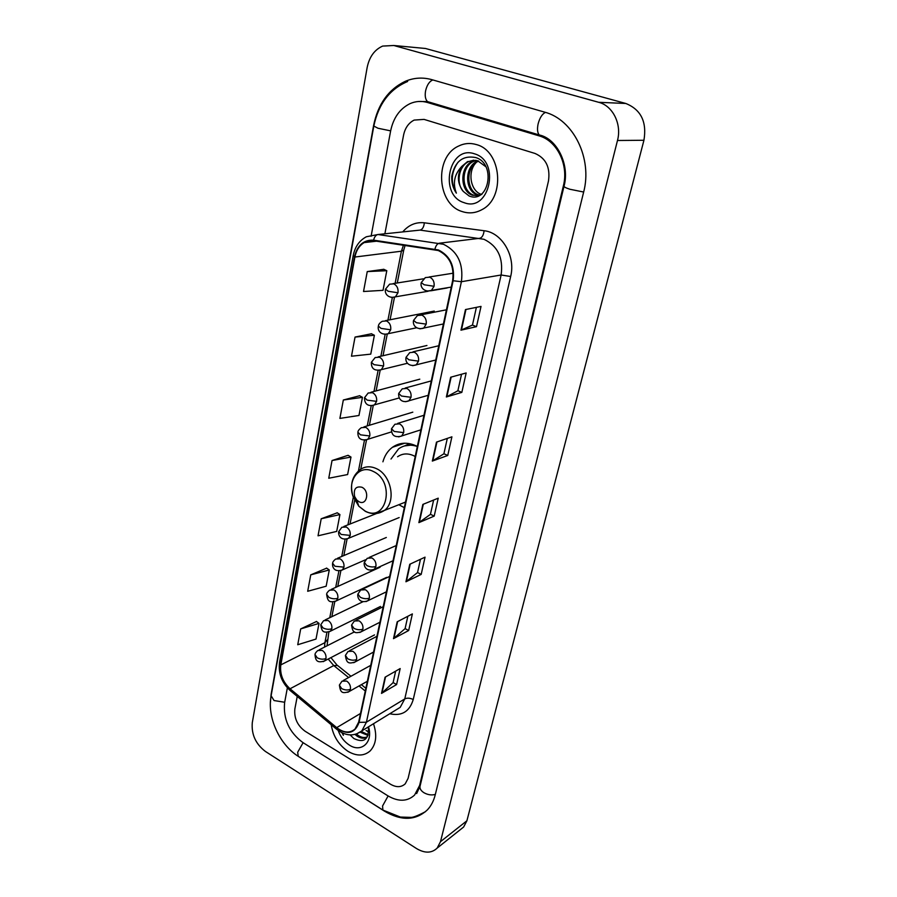 <?xml version="1.0" encoding="UTF-8"?>
<svg xmlns="http://www.w3.org/2000/svg" width="897" height="897" viewBox="0 0 897 897"><rect width="100%" height="100%" fill="white"/><g stroke="black" fill="none" stroke-linecap="round" stroke-linejoin="round"><path stroke-width="1.35" d="M391.002 459.029L398.604 448.836C404.143 444.957 410.389 444.172 417.329 446.504L415.535 445.596C407.047 441.963 399.344 442.524 392.46 447.278C387.852 450.709 384.667 455.553 382.907 461.809M398.84 504.719L404.312 507.657M476.374 144.574C470.23 142.746 464.265 143.251 458.479 146.11C433.957 157.087 436.962 204.415 462.213 211.569C468.985 213.8 475.578 213.15 481.981 209.618C505.493 198.013 501.703 150.875 476.374 144.574C470.23 142.746 464.265 143.251 458.479 146.11C433.957 157.087 436.962 204.415 462.213 211.569C468.985 213.8 475.578 213.15 481.981 209.618C505.493 198.013 501.703 150.875 476.374 144.574M331.195 724.72C333.202 736.246 338.853 745.149 348.126 751.417C356.703 756.35 364.036 756.193 370.147 750.935C376.179 744.375 377.289 735.305 373.5 723.744C377.289 735.305 376.179 744.375 370.147 750.935C364.036 756.193 356.703 756.35 348.126 751.417C338.853 745.149 333.202 736.246 331.195 724.72M438.308 250.532C449.632 256.194 454.42 266.207 452.649 280.559L358.665 722.107L354.988 729.104C349.729 733.41 343.629 732.916 336.7 727.635L290.045 688.773C282.847 682.023 279.763 674.062 280.806 664.89L354.909 257.035C356.232 250.386 359.327 245.565 364.182 242.582L373.567 240.755L438.308 250.532M438.42 249.96L373.601 240.172C363.666 239.701 357.298 245.262 354.472 256.867L280.436 664.666C279.371 674.073 282.533 682.236 289.91 689.143L336.554 728.005C347.509 735.349 355.01 733.466 359.069 722.354L453.131 280.739C454.947 266.017 450.047 255.757 438.42 249.96M395.655 671.135L393.11 682.639L381.517 693.403L396.597 684.557L400.174 668.557L385.071 677.201L381.517 693.403M393.121 682.561L396.597 684.557M407.832 616.273L405.085 628.651L393.491 638.653L408.662 630.524L412.373 613.918L397.18 621.823L393.491 638.653M405.096 628.584L408.662 630.524M420.48 559.291L417.52 572.6L405.937 581.772L421.186 574.416L425.043 557.16L409.761 564.269L405.937 581.772M417.542 572.533L421.186 574.416M476.509 326.676L472.461 325.084L460.968 330.163L476.509 326.676L481.027 306.415L465.476 309.566L460.968 330.163M461.551 374.228L457.874 390.767L446.358 396.979L461.832 392.393L466.171 372.961L450.675 377.222L446.358 396.979M457.885 390.711L461.832 392.393M447.311 438.409L443.892 453.792L432.332 461.08L447.749 455.485L451.909 436.828L436.48 442.12L432.332 461.08M443.903 453.736L447.749 455.485M433.632 500.044L430.448 514.362L418.877 522.626L434.204 516.111L438.218 498.183L422.857 504.417L418.877 522.626M430.459 514.295L434.204 516.111M390.509 784.236C396.328 787.577 401.228 787.443 405.22 783.843L408.101 778.361L548.459 181.071C550.422 167.459 545.948 158.264 535.049 153.465L424.068 119.391L414.156 120.086C408.64 122.9 405.108 127.901 403.583 135.099L384.88 233.803L403.583 135.099C405.108 127.901 408.64 122.9 414.156 120.086L424.068 119.391L535.049 153.465C545.948 158.264 550.422 167.459 548.459 181.071L408.101 778.361L405.22 783.843C401.228 787.443 396.328 787.577 390.509 784.236L305.047 731.201L390.509 784.236M297.243 696.42L294.855 708.966C293.992 718.082 297.378 725.494 305.047 731.201C297.378 725.494 293.992 718.082 294.855 708.966L297.243 696.42M326.665 568.149L310.754 574.854L307.693 591.28L326.16 586.212L329.277 569.976L326.542 568.059M316.473 621.509L300.686 628.909L297.737 644.741L316.013 639.068L319.018 623.404L316.349 621.408M359.63 395.745L343.327 400.006L339.896 418.406L358.968 415.49L362.455 397.337L359.484 395.667M371.47 333.762L355.044 337.07L351.478 356.21L370.764 354.136L374.385 335.265L371.336 333.695M383.793 269.313L367.243 271.578L363.532 291.503L383.019 290.336L386.798 270.703L383.647 269.246M337.25 512.815L321.204 518.769L318.031 535.812L336.7 531.405L339.929 514.575L337.115 512.725M332.047 460.531L328.75 478.236L347.621 474.547L350.985 457.066L348.092 455.306L332.047 460.531L350.985 457.066M472.45 325.129L476.385 307.357M343.327 400.006L362.455 397.337M355.044 337.07L374.385 335.265M367.243 271.578L386.798 270.703M321.204 518.769L339.929 514.575M310.754 574.854L329.277 569.976M300.686 628.909L319.018 623.404M287.365 687.82L284.607 702.687C283.082 718.99 289.159 732.277 302.838 742.525L387.863 795.807C398.414 801.929 407.316 801.683 414.571 795.067L419.628 785.424L563.394 185.802C568.866 164.846 557.059 140.694 539.075 135.862L427.364 102.46C421.444 100.767 415.659 101.159 410.007 103.648C399.827 108.705 393.368 117.821 390.621 130.984L371.1 236.27M416.5 848.54C424.83 853.462 431.726 853.305 437.187 848.069L440.483 841.689L617.484 140.493C621.935 124.223 612.864 105.812 598.714 102.303L393.749 45.489L382.649 46.083C374.475 49.727 369.306 56.915 367.131 67.634L252.292 722.657C251.306 734.385 255.667 743.983 265.4 751.439L416.5 848.54M460.542 829.49L463.614 827.034L466.9 820.777L643.934 140.268C646.995 121.857 640.951 109.602 625.814 103.48L425.481 48.483L419.516 47.911M299.99 757.449L384.365 811.09C401.34 821.091 415.681 820.677 427.409 809.845C431.098 805.91 433.7 800.943 435.202 794.966L583.611 192.216C592.67 158.59 573.475 119.492 544.524 112.103L431.805 79.642C422.734 77.131 413.876 77.691 405.209 81.347C388.468 89.397 377.929 104.142 373.578 125.58L271.096 694.401L270.356 703.125M426.68 101.843L425.481 101.978M481.801 194.503C470.51 191.521 467.023 171.764 476.217 162.503M479.424 195.445L477.35 194.929C464.881 191.319 464.041 166.909 477.137 161.281L478.056 160.877M479.85 195.221L478.538 194.84C466.07 191.24 465.229 166.864 478.325 161.247L478.65 161.09M479.256 195.535L472.607 195.266C460.094 191.633 459.23 167.089 472.371 161.438L475.668 160.294M477.753 195.838L473.795 195.176C461.293 191.554 460.441 167.044 473.571 161.393L476.262 160.395M463.312 191.453L469.053 195.927C488.686 204.482 496.669 163.59 475.679 157.547C462.863 155.159 454.891 161.415 451.763 176.328C451.483 182.663 453.007 188.269 456.36 193.147C452.537 183.111 454.398 174.153 461.933 166.27C456.82 175.061 457.279 183.459 463.312 191.453C455.799 183.257 458.692 166.046 468.761 161.55L473.863 160.137M461.933 166.27L467.55 161.583L477.585 160.72L485.759 166.651M474.423 153.802C448.702 144.709 438.51 195.355 464.097 202.655C489.504 212.824 500.963 161.045 474.423 153.802M456.36 193.147C450.462 182.652 451.023 172.336 458.042 162.2M359.002 501.737C366.963 506.11 370.035 490.85 361.861 487.228C355.806 485.972 353.384 489.044 354.607 496.445L356.692 499.965L359.002 501.737M415.199 456.517L413.416 455.586C407.597 453.063 402.316 453.456 397.584 456.752M413.607 444.789L404.513 445.932M404.749 445.843L409.682 443.679M368.701 731.974L366.043 730.539L368.712 731.817M367.983 735.428L360.202 732.232M368.219 734.721L361.222 731.447M367.434 736.684C364.552 738.893 361.132 738.724 357.174 736.19L355.055 734.43M367.176 736.886C364.429 738.063 361.48 737.603 358.307 735.484L356.479 734.015M341.959 732.759L343.36 735.293L342.676 733.107M350.144 734.923L353.81 738.511C363.958 743.265 368.824 739.599 368.409 727.512M338.203 730.483C340.479 736.886 344.235 741.774 349.46 745.149C360.975 752.83 372.793 742.738 368.858 728.084L368.51 726.794M343.36 735.293L342.138 732.849M402.719 231.931C408.628 224.956 415.838 221.918 424.348 222.804L484.088 230.731C501.972 232.446 515.876 256.25 510.662 276.5L413.237 699.537C410.064 697.967 407.249 697.754 404.771 698.909L501.12 274.998C503.441 257.865 497.712 245.957 483.954 239.275L420.065 230.103L411.499 231.011M413.237 699.537C409.548 711.646 401.721 716.378 389.758 713.754M395.465 710.256L400.219 707.341L404.771 698.909L366.413 722.22L361.85 730.887L356.288 734.071M354.472 256.867L353.216 255.522C354.977 246.776 359.361 240.519 366.368 236.763L377.962 234.521L443.488 244.276C457.661 251.317 463.626 263.785 461.394 281.714L453.131 280.739M434.955 249.086C435.83 245.632 437.265 243.681 439.261 243.222L479.839 238.277C482.16 237.57 483.573 235.059 484.088 230.731M280.436 664.666L279.539 662.356L353.194 255.611M289.91 689.143L290.516 690.813M424.348 222.804C423.889 227.008 422.465 229.441 420.065 230.103L377.962 234.521C375.899 234.947 374.441 236.83 373.601 240.172M336.554 728.005L337.048 729.597M359.069 722.354L366.413 722.22L461.394 281.714L501.12 274.998L510.662 276.5M280.806 664.89L324.893 642.678L324.568 647.073M328.201 659.071L333.751 665.552L348.608 677.549M290.045 688.773L333.751 665.552L337.631 665.518L350.951 676.26M336.7 727.635L360.504 713.474M359.035 685.97L365.281 691.015M403.471 245.105L401.408 251.205L395.129 283.306M354.909 257.035L401.408 251.205L403.717 250.173L397.281 282.959M392.337 297.636L387.93 320.173M385.138 334.458L380.877 356.221M378.097 370.45L373.993 391.451M371.212 405.691L367.265 425.907M364.474 440.169L358.464 470.914M353.328 497.185L347.924 524.857M345.11 539.254L341.746 556.454M338.92 570.896L335.702 587.389M332.865 601.887L329.771 617.697M326.934 632.25L324.893 642.678L327.304 639.841M419.348 522.368L423.317 504.226M432.814 460.845L436.94 441.963M446.829 396.788L451.146 377.099M461.45 330.006L465.947 309.465M406.408 581.48L410.221 564.056M393.974 638.339L397.629 621.587M381.987 693.056L385.519 676.932M432.859 79.945C429.371 81.358 426.95 85.013 425.57 90.9C424.752 95.844 425.38 99.399 427.465 101.585L430.515 102.493M545.466 112.383C542.169 113.975 539.714 117.843 538.099 123.977C537.056 129.112 537.426 132.778 539.232 134.954L541.923 135.783M435.337 794.417C431.58 795.437 427.779 794.865 423.911 792.701C420.85 790.683 419.572 788.519 420.054 786.187L416.657 793.565M383.613 810.529L382.862 810.047L382.571 805.966L388.109 795.964M299.082 756.866L298.23 756.328L297.681 752.235L303.119 742.705M373.802 126.129L271.118 695.758L274.056 700.546L284.685 702.261M407.642 81.481C389.791 89.027 378.512 103.884 373.814 126.051L377.985 128.249L390.644 130.861M583.655 192.036L569.898 189.256C565.895 187.944 563.944 186.912 564.045 186.161C569.943 164.689 556.925 138.508 539.232 134.954L427.465 101.585L418.237 101.496M466.9 820.777L440.483 841.689M425.481 48.483L393.749 45.489M625.814 103.48L598.714 102.303M643.934 140.268L617.484 140.493M420.357 784.909L419.628 785.424M430.807 102.583L427.364 102.46M542.113 135.851L539.075 135.862M564.135 185.757L563.394 185.802M365.09 511.032C386.854 523.186 395.667 481.229 373.029 471.34C359.349 464.13 346.847 480.467 353.138 496.635L358.789 506.2L365.09 511.032M375.563 513.577L384.387 510.438C396.496 501.905 391.316 474.917 376.247 468.559C370.293 465.902 364.922 466.272 360.134 469.658C352.005 476.105 349.673 485.098 353.138 496.635L354.607 496.445M355.627 498.586L357.298 501.759M434.058 286.289C434.574 281.961 433.128 278.922 429.708 277.173L425.324 277.588L421.254 282.566L424.18 284.764L434.058 286.289L431.334 290.538C424.348 292.489 419.987 287.343 421.231 282.645M427.264 291.099L451.269 287.085M426.198 324.142C426.703 319.904 425.279 316.899 421.915 315.116L417.441 315.531L413.562 320.375L416.421 322.718L426.198 324.142L423.676 328.167C416.578 330.13 412.407 325.308 413.539 320.464M419.874 328.84L443.41 323.963M418.529 361.143C419.011 356.984 417.598 354.012 414.291 352.196L409.761 352.611L406.049 357.309L408.841 359.787L418.529 361.143L416.174 364.944C409.01 367.008 404.951 362.253 406.027 357.421M412.654 365.696L435.74 360.022M411.017 397.293C411.499 393.234 410.097 390.273 406.834 388.435L402.248 388.827L398.705 393.424L401.441 396.026L411.017 397.293L408.83 400.903C402.091 403.224 398.302 399.356 398.672 393.536M405.59 401.71L428.228 395.308M403.684 432.634C404.155 428.654 402.775 425.727 399.546 423.855L394.927 424.247L391.518 428.721L394.198 431.446L403.684 432.634L401.643 436.054C394.736 437.814 391.361 435.415 391.496 428.844M398.672 436.906L420.884 429.831M375.921 566.444C376.336 562.767 375.013 559.941 371.975 557.968L367.265 558.259L364.339 562.385L366.783 565.536C370.147 567.061 373.197 567.364 375.921 566.444L374.352 569.225C365.045 572.611 363.61 564.415 364.305 562.531M372.277 570.088L393.009 560.76M369.34 598.12C369.743 594.52 368.443 591.717 365.438 589.721L360.729 589.979L357.903 594.038L360.291 597.279C363.61 598.826 366.626 599.106 369.34 598.12L367.871 600.766C358.609 604.23 357.264 596.225 357.869 594.184M365.987 601.618L386.394 591.818M362.904 629.133C363.296 625.601 362.018 622.821 359.047 620.814L354.337 621.027L351.59 625.018L353.945 628.349C357.219 629.918 360.213 630.176 362.904 629.133L361.525 631.645C354.494 633.988 352.656 632.508 351.568 625.175M359.809 632.475L379.924 622.238M356.602 659.497C356.984 656.032 355.717 653.285 352.79 651.256L348.081 651.435L345.423 655.359L347.722 658.779C350.962 660.371 353.923 660.607 356.602 659.497L355.302 661.896C348.171 664.262 346.545 662.861 345.39 655.516M353.732 662.704L373.578 652.041M350.435 689.244C350.805 685.846 349.55 683.122 346.657 681.07L341.959 681.215L339.38 685.084L341.634 688.582C344.829 690.185 347.756 690.41 350.435 689.244L349.202 691.531C342.049 693.908 340.468 692.675 339.38 685.084M347.778 692.305L367.366 681.26M397.988 292.77C398.447 288.531 397.035 285.549 393.749 283.833L389.601 284.181L385.508 289.148L388.244 291.29L397.988 292.77L395.319 296.963C388.289 298.723 384.365 293.622 385.486 289.238M391.619 297.49L428.082 291.278M390.7 329.793C391.148 325.645 389.758 322.696 386.506 320.935L382.29 321.283C379.79 322.83 378.489 324.445 378.377 326.127L381.046 328.392L390.7 329.793L388.21 333.762C381.09 335.579 377.323 330.69 378.355 326.228M384.757 334.39L416.701 327.753M383.568 365.976C384.006 361.917 382.627 358.991 379.431 357.208L375.148 357.555L371.403 362.276L374.015 364.664L383.568 365.976L381.259 369.755C374.486 371.156 371.201 368.701 371.38 362.377M378.041 370.439L407.574 363.251M376.605 401.363C377.032 397.393 375.664 394.489 372.513 392.673L368.185 393.009L364.586 397.618L367.142 400.129L376.605 401.363L374.441 404.951C367.591 407.036 364.328 403.325 364.563 397.741M371.47 405.691L399.3 397.932M369.788 435.976C370.203 432.085 368.858 429.215 365.752 427.364L361.368 427.678C359.08 429.349 357.925 430.852 357.914 432.197L360.415 434.821L369.788 435.976L367.77 439.384C360.986 440.954 357.701 438.599 357.892 432.32M365.023 440.158L391.597 431.861M350.211 535.397C350.592 531.719 349.292 528.927 346.309 527.01L341.858 527.268L338.763 531.517L341.107 534.444L350.211 535.397L348.552 538.323C339.346 541.384 338.124 533.435 338.73 531.663M346.433 539.131L399.165 517.569M343.966 567.139C344.336 563.54 343.046 560.771 340.098 558.831L335.635 559.055C333.606 560.748 332.608 562.15 332.641 563.238L334.94 566.254L343.966 567.139L342.407 569.931C333.045 573.026 332.125 565.211 332.619 563.383M340.456 570.727L365.606 559.739M337.844 598.232C338.203 594.689 336.936 591.953 334.02 589.991L329.558 590.181C327.562 591.908 326.586 593.287 326.654 594.296L328.907 597.402C332.125 598.927 335.108 599.196 337.844 598.232L336.375 600.878C329.289 603.019 327.685 601.394 326.631 594.453M334.592 601.663L386.607 577.388M331.845 628.674C332.204 625.209 330.948 622.484 328.078 620.5L323.604 620.668L320.79 624.716L322.998 627.911C326.183 629.447 329.132 629.705 331.845 628.674L330.466 631.196C323.268 633.372 321.877 631.824 320.756 624.873M327.046 645.818L328.851 631.97L380.507 606.428M325.97 658.499C326.317 655.09 325.073 652.388 322.247 650.403L317.773 650.527C315.879 652.265 314.959 653.599 315.038 654.518L317.202 657.793C320.352 659.351 323.268 659.587 325.97 658.499L324.68 660.91C317.471 663.231 315.486 660.921 315.015 654.687M323.189 661.65L374.52 634.908M404.682 443.208L392.46 447.278M395.285 710.368L361.85 730.887C353.945 736.717 345.547 736.168 336.644 729.261L290.067 690.443C281.781 682.718 278.261 673.412 279.505 662.535M364.182 242.582L376.583 241.192M405.119 245.341L403.717 250.173M394.456 297.389L390.072 319.758M387.224 334.256L383.019 355.717M380.16 370.293L376.123 390.879M373.253 405.534L369.385 425.268M366.492 440.012L360.762 469.209M354.674 500.246L350.021 524.027M347.072 539.041L343.831 555.568M340.871 570.66L337.777 586.447M334.794 601.629L331.845 616.699M330.926 657.647L336.902 664.924M361.368 684.646L365.864 688.279M425.582 811.617C417.767 815.743 412.743 817.66 410.523 817.358L400.354 817.055L382.862 810.047L298.23 756.328C279.55 744.499 267.059 717.522 271.073 696.016M564.022 186.24L558.831 207.902M558.809 207.981L420.054 786.187M463.614 827.034L437.187 848.069M478.325 161.247L477.137 161.281M473.571 161.393L472.371 161.438M468.761 161.55L467.55 161.583M405.5 502.073L384.387 510.438C378.388 514.351 372.02 514.631 365.303 511.301L358.789 506.2L356.692 499.965M453.22 273.193L429.136 276.994M446.426 309.801L420.962 314.836M438.779 345.749L412.99 351.837M431.3 380.9L405.22 388.02M423.978 415.266L397.651 423.395M396.25 545.544L369.16 557.429M389.679 576.423L362.466 589.161M383.232 606.675L355.93 620.242M376.931 636.309L349.538 650.673M370.753 665.339L343.293 680.487M447.155 287.971L430.885 290.796M423.429 278.81L393.099 283.631M434.249 311.068L385.531 320.655M426.938 345.491L378.142 356.86M419.796 379.173L370.943 392.269M412.811 412.16L363.913 426.916M376.493 513.544L343.82 526.483M386.327 537.482L337.44 558.293M380.048 567.263L331.206 589.43M362.96 601.719L325.118 619.939M354.528 631.847L319.164 649.82M368.353 726.895L368.858 728.084"/></g></svg>
